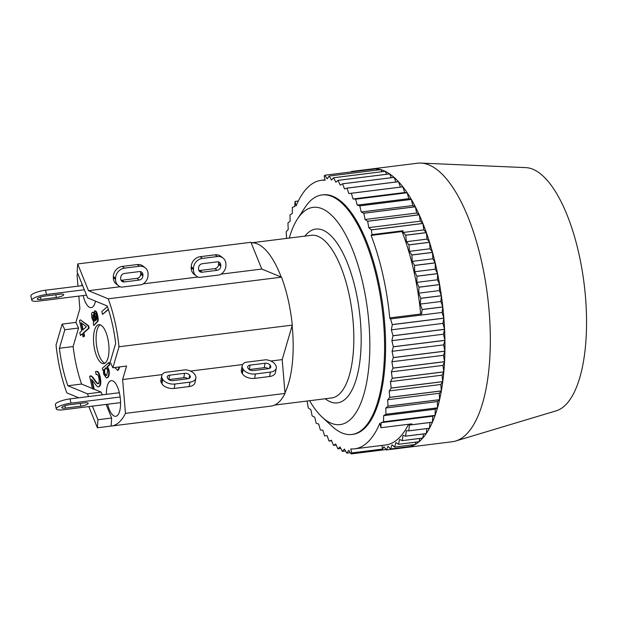 <?xml version="1.0" encoding="UTF-8"?>
<svg xmlns="http://www.w3.org/2000/svg" width="617" height="617" viewBox="0 0 617 617"><rect width="100%" height="100%" fill="white"/><g stroke="black" fill="none" stroke-linecap="round" stroke-linejoin="round"><path stroke-width="0.93" d="M90.66 262.318A82.516 31.182 82.9 0 1 91.023 262.264L250.595 242.334A82.516 31.182 82.9 0 1 250.965 242.296L77.68 263.937L77.148 271.981L87.629 297.895L107.211 305.963A74.657 28.212 82.9 0 1 115.657 343.453L110.188 362.125L112.857 367.763L126.578 366.051L122.629 379.54L125.459 413.367A82.516 31.182 82.9 0 1 111.476 426.023A82.516 31.182 82.9 0 1 111.106 426.069L97.393 427.782L88.817 406.588M77.68 263.937L88.501 290.692L108.206 298.805A82.516 31.182 82.9 0 1 119.012 346.754L112.857 367.763M78.737 397.795L66.86 392.906A82.516 31.182 82.9 0 1 56.054 344.965L62.163 324.11L75.883 322.398L79.878 308.747L78.822 296.106M162.171 374.596L122.629 379.54M165.163 372.344L185.301 369.83A9.54 5.715 -169.3 0 1 194.818 374.588L195.227 375.267A9.54 5.715 -169.3 0 1 195.844 378.128A9.54 5.715 -169.3 0 1 189.951 382.147L174.997 384.013A9.54 5.715 -169.3 0 1 162.741 379.324L162.325 378.645A9.54 5.715 -169.3 0 1 161.716 375.784A9.54 5.715 -169.3 0 1 165.163 372.344M242.628 364.547L190.406 371.072M245.62 362.295L265.757 359.78A9.54 5.715 -169.3 0 1 275.275 364.539L275.683 365.218A9.54 5.715 -169.3 0 1 276.293 368.079A9.54 5.715 -169.3 0 1 270.408 372.097L255.453 373.964A9.54 5.715 -169.3 0 1 243.191 369.274L242.782 368.596A9.54 5.715 -169.3 0 1 242.172 365.734A9.54 5.715 -169.3 0 1 245.62 362.295M250.965 242.296L261.785 269.051L281.491 277.164A82.516 31.182 82.9 0 1 292.296 325.105L282.193 359.611L270.863 361.022M292.296 325.105L119.012 346.754M281.491 277.164L108.206 298.805M198.034 277.01L143.152 283.866M261.785 269.051L221.025 274.141M120.161 286.735L88.501 290.692M77.989 286.165L77.048 274.92A82.516 31.182 82.9 0 1 77.773 273.524M141.717 284.645L121.58 287.16A9.54 8.268 -52.1 0 1 118.464 285.756A9.54 8.268 -52.1 0 1 115.549 279.316L115.572 278.259A9.54 8.268 -52.1 0 1 124.495 268.148L139.45 266.274A9.54 8.268 -52.1 0 1 145.149 267.763A9.54 8.268 -52.1 0 1 148.065 274.195L148.041 275.259A9.54 8.268 -52.1 0 1 141.717 284.645M219.59 274.92L199.453 277.434A9.54 8.268 -52.1 0 1 196.337 276.03A9.54 8.268 -52.1 0 1 193.43 269.59L193.445 268.534A9.54 8.268 -52.1 0 1 202.368 258.415L217.323 256.549A9.54 8.268 -52.1 0 1 223.03 258.037A9.54 8.268 -52.1 0 1 225.938 264.469L225.915 265.534A9.54 8.268 -52.1 0 1 219.59 274.92M124.403 273.447L139.357 271.58A3.926 3.401 -52.1 0 1 141.709 272.19A3.926 3.401 -52.1 0 1 142.905 274.843L142.882 275.907A3.926 3.401 -52.1 0 1 139.211 280.064L124.256 281.938A3.926 3.401 -52.1 0 1 121.904 281.321A3.926 3.401 -52.1 0 1 120.708 278.676L120.724 277.611A3.926 3.401 -52.1 0 1 124.403 273.447M145.149 267.763L142.936 266.035A9.54 8.268 127.9 0 0 137.236 264.554L122.282 266.421A9.54 8.268 127.9 0 0 113.358 276.532L113.335 277.596A9.54 8.268 127.9 0 0 116.243 284.036L118.464 285.756M121.017 280.187A3.926 3.401 127.9 0 0 122.043 280.211L136.997 278.344A3.926 3.401 127.9 0 0 140.668 274.179L140.691 273.123A3.926 3.401 127.9 0 0 140.383 271.603M161.716 375.784L160.883 380.203A9.54 5.715 10.7 0 0 161.5 383.064L161.909 383.743A9.54 5.715 10.7 0 0 174.171 388.432L189.126 386.566A9.54 5.715 10.7 0 0 195.011 382.54L195.844 378.128M187.954 378.738A3.926 2.352 10.7 0 0 183.781 377.72L168.827 379.586A3.926 2.352 10.7 0 0 168.765 379.594M172.945 380.612A3.926 2.352 -169.3 0 1 167.893 378.684L167.485 377.997A3.926 2.352 -169.3 0 1 167.23 376.825A3.926 2.352 -169.3 0 1 169.66 375.167L184.614 373.3A3.926 2.352 -169.3 0 1 189.658 375.229L190.075 375.907A3.926 2.352 -169.3 0 1 190.321 377.087A3.926 2.352 -169.3 0 1 187.9 378.745L172.945 380.612M97.393 427.782L97.926 419.737L92.419 406.133M88.555 396.569L87.437 393.816L67.855 385.756A74.657 28.212 82.9 0 1 59.409 348.266L64.831 329.748L62.163 324.11M282.193 359.611L285.023 393.438A82.516 31.182 82.9 0 1 271.048 406.094L111.476 426.023M285.023 393.438L125.459 413.367M97.926 419.737L111.638 418.025L111.106 426.069M87.437 393.816L101.157 392.103L102.275 394.857M106.139 404.42L111.638 418.025M67.855 385.756L81.575 384.044L92.365 388.486M92.141 379.956L94.231 389.25L101.157 392.103M94.231 389.25L92.434 388.787L89.612 376.262L90.391 375.984C91.208 376.015 92.411 377.218 94 379.578C96.391 383.103 97.856 384.391 98.411 383.458C99.244 382.525 99.383 380.635 98.836 377.789C98.142 374.928 97.255 373.887 96.159 374.666L95.596 371.611L96.746 371.318M59.409 348.266L73.13 346.553A74.657 28.212 -97.1 0 0 81.575 384.044M64.831 329.748L78.552 328.036L73.13 346.553M75.883 322.398L78.552 328.036M93.344 314.701L93.213 317.979L94.794 321.087M81.66 323.161L83.118 329.625M106.186 367.817L104.659 369.822L104.705 373.192L106.24 375.614M90.128 376.193L90.907 375.915C91.725 375.954 92.928 377.157 94.517 379.517C96.908 383.034 98.373 384.329 98.921 383.388M96.113 371.542C97.787 370.678 99.152 372.514 100.193 377.056C101.142 381.846 100.933 384.954 99.568 386.381L99.052 386.443C98.404 387.723 96.746 386.427 94.085 382.548L91.486 379.409L93.715 389.319M105.453 362.788A19.644 7.427 82.9 0 1 103.687 363.637A19.644 7.427 82.9 0 1 93.884 345.065A19.644 7.427 82.9 0 1 98.82 324.65A19.644 7.427 82.9 0 1 108.253 340.769A19.644 7.427 82.9 0 1 105.453 362.788M95.496 301.135A17.962 6.787 82.9 0 1 92.851 306.857A17.962 6.787 82.9 0 1 91.231 307.636A17.962 6.787 82.9 0 1 83.156 295.566M81.922 285.671A17.962 6.787 82.9 0 1 81.93 283.812M106.409 394.34A17.962 6.787 82.9 0 1 111.268 380.658A17.962 6.787 82.9 0 1 119.899 395.397A17.962 6.787 82.9 0 1 117.338 415.526A17.962 6.787 82.9 0 1 115.726 416.305A17.962 6.787 82.9 0 1 107.643 404.235M92.789 312.349C93.537 311.909 94.216 312.588 94.817 314.369L96.545 319.968M93.784 325.56L97.794 321.426C98.396 320.74 98.358 318.788 97.687 315.557C96.908 312.094 95.99 310.544 94.941 310.906L94.424 310.968C95.473 310.606 96.391 312.163 97.17 315.626C97.848 318.85 97.879 320.809 97.278 321.488L93.784 325.56L93.26 323.246L93.722 322.305L91.972 318.063C91.362 315.071 91.463 313.189 92.272 312.41L93.144 312.171M108.415 309.549L102.491 314.4L101.844 311.523L107.427 306.587M119.683 366.907L118.533 369.938L117.832 370.285L114.646 367.539M80.38 319.853L88.617 325.768L89.149 328.128L83.835 332.825L84.552 335.987L83.627 336.805L83.11 336.874L82.4 333.712L80.434 335.447L79.786 332.571L81.745 330.835L79.454 320.67L80.38 319.853L88.1 325.83L88.632 328.19L83.318 332.895L84.035 336.057L83.11 336.874M82.47 334.036L80.434 335.447M108.746 362.619L109.263 362.557L109.764 364.778L107.505 366.776L108.931 369.822C109.633 373.47 109.278 376.008 107.859 377.442L106.371 378.005L103.594 374.018L103.448 369.776L102.877 370.285L102.407 368.226L108.746 362.619L109.248 364.84L106.988 366.837L108.415 369.884C109.116 373.532 108.762 376.077 107.343 377.504L106.371 378.005M105.199 368.187L105.931 367.809L107.728 370.239L106.756 375.275L105.977 375.684L104.188 373.262L104.142 369.884L105.715 368.125M103.371 370.223L102.877 370.285M107.505 366.776L106.988 366.837M109.764 364.778L109.248 364.84M104.659 369.822L104.142 369.884M82.67 330.018L81.02 322.676L86.372 326.74L82.67 330.018M84.552 335.987L84.035 336.057M83.835 332.825L83.318 332.895M89.149 328.128L88.632 328.19M88.617 325.768L88.1 325.83M119.166 366.976L118.017 369.999L117.315 370.347M108.322 309.248L102.491 314.4M95.596 371.611C97.27 370.74 98.635 372.575 99.676 377.126C100.625 381.908 100.417 385.016 99.052 386.443L99.568 386.381M97.987 383.651L98.411 383.458M90.907 375.915L89.612 376.262M92.272 312.41C93.028 311.978 93.699 312.649 94.301 314.439L96.028 320.03L96.761 318.634L96.46 315.873C96.051 313.906 95.504 313.027 94.817 313.235L94.424 310.968M93.213 314.716L92.828 314.77C93.206 314.215 93.699 315.025 94.308 317.215L95.419 320.585L94.278 321.148L92.697 318.048L93.013 314.678M95.134 320.825L94.748 321.095M97.794 321.426L97.278 321.488M94.817 314.369L94.301 314.439M100.147 324.789A19.644 7.427 -97.1 0 0 96.468 344.741A19.644 7.427 -97.1 0 0 104.936 363.182M120.585 402.616L63.528 409.742A11.229 2.599 -12.7 0 1 56.301 408.917A11.229 2.599 -12.7 0 1 70.978 403.148L120.145 397.009M80.858 406.163L65.387 408.092A5.615 1.303 -12.7 0 1 61.777 407.683A5.615 1.303 -12.7 0 1 69.119 404.798L84.591 402.862A5.615 1.303 -12.7 0 1 88.2 403.279A5.615 1.303 -12.7 0 1 80.858 406.163L80.241 403.41M119.351 392.728L70.022 398.883A11.229 2.599 167.3 0 0 55.337 404.652L56.301 408.917M86.511 295.142L39.033 301.073A11.229 2.599 -12.7 0 1 31.814 300.248A11.229 2.599 -12.7 0 1 46.491 294.479L84.336 289.751M56.371 297.494L40.899 299.422A5.615 1.303 -12.7 0 1 37.29 299.006A5.615 1.303 -12.7 0 1 44.625 296.129L60.096 294.193A5.615 1.303 -12.7 0 1 63.713 294.61A5.615 1.303 -12.7 0 1 56.371 297.494L55.754 294.741M82.647 285.578L45.527 290.214A11.229 2.599 167.3 0 0 30.85 295.983L31.814 300.248M281.182 277.041A81.953 30.966 -97.1 0 0 251.181 242.836L311.315 235.316A81.953 30.966 -97.1 0 1 352.199 312.804A81.953 30.966 -97.1 0 1 331.622 397.965L274.58 405.091M284.969 392.751A81.953 30.966 -97.1 0 0 292.142 325.653M325.213 398.767A87.568 33.087 -97.1 0 0 359.989 316.544A87.568 33.087 -97.1 0 0 307.898 232.894A87.568 33.087 -97.1 0 0 304.906 236.118M322.259 417.254L332.131 426.347A120.693 45.604 -97.1 0 0 351.898 434.468L352.932 434.337A120.693 45.604 -97.1 0 0 383.219 308.932A120.693 45.604 -97.1 0 0 323.015 194.818L321.981 194.949A120.693 45.604 -97.1 0 0 311.13 200.178A120.693 45.604 -97.1 0 0 304.821 207.682L297.494 218.927A109.464 41.362 82.9 0 1 303.217 212.125A109.464 41.362 82.9 0 1 368.657 319.961A109.464 41.362 82.9 0 1 322.259 417.254A109.464 41.362 82.9 0 1 309.58 400.718M351.898 434.468A120.693 45.604 -97.1 0 0 382.193 309.055A120.693 45.604 -97.1 0 0 321.981 194.949M289.265 238.069A109.464 41.362 82.9 0 1 297.494 218.927M306.68 401.081L307.189 401.528L308.276 407.883A140.337 53.023 82.9 0 0 308.299 407.937L310.868 409.665L312.14 415.912A140.337 53.023 82.9 0 0 312.163 415.966L314.716 417.185L316.166 423.293A140.337 53.023 82.9 0 0 316.197 423.339L318.727 424.049L320.339 429.956A140.337 53.023 82.9 0 0 320.37 430.003L322.853 430.196L324.619 435.88A140.337 53.023 82.9 0 0 324.65 435.918L327.079 435.594L328.992 441.016A140.337 53.023 82.9 0 0 329.023 441.047L331.383 440.206L333.427 445.335A140.337 53.023 82.9 0 0 333.45 445.358L335.717 444.001L337.885 448.798A140.337 53.023 82.9 0 0 337.908 448.821L340.075 446.963L342.342 451.397A140.337 53.023 82.9 0 1 342.342 451.397L344.417 449.06L346.769 453.109A140.337 53.023 82.9 0 0 346.8 453.117L348.721 450.294L351.15 453.919A140.337 53.023 82.9 0 0 351.173 453.919L351.713 452.924L350.811 448.914A135.285 51.118 -97.1 0 0 354.736 448.821A135.285 51.118 -97.1 0 0 379.879 423.185L380.905 427.728L381.167 422.653L383.527 421.835L435.101 415.395A140.337 53.023 82.9 0 1 432.432 422.175L411.801 424.751A140.337 53.023 82.9 0 1 411.786 424.789L409.349 425.09L408.84 430.836A140.337 53.023 82.9 0 1 408.816 430.867L406.333 430.651L405.616 436.134A140.337 53.023 82.9 0 1 405.593 436.165L403.063 435.432L402.161 440.631A140.337 53.023 82.9 0 1 402.137 440.654L399.577 439.404L398.482 444.279L395.898 442.543L394.618 447.055A140.337 53.023 82.9 0 1 394.587 447.07L392.034 444.826L390.584 448.952A140.337 53.023 82.9 0 1 390.553 448.968L388.024 446.238L386.404 449.955L383.89 446.777L382.656 449.06L351.713 452.924M383.543 421.789L383.643 415.657L385.918 414.323L437.492 407.883L435.216 409.21L435.116 415.349L383.543 421.789A140.337 53.023 82.9 0 1 383.527 421.835M385.933 414.269L385.826 407.999L388 406.163L439.574 399.723L437.399 401.559L437.507 407.829L385.933 414.269A140.337 53.023 82.9 0 1 385.918 414.323M388.008 406.109L387.7 399.731L389.751 397.41L441.325 390.97L439.273 393.291L439.582 399.669L388.008 406.109A140.337 53.023 82.9 0 1 388 406.163M389.767 397.348L389.25 390.916L391.178 388.116L442.751 381.676L440.823 384.476L441.34 390.908L389.767 397.348A140.337 53.023 82.9 0 1 389.751 397.41M391.186 388.054L390.468 381.607L392.25 378.344L443.824 371.904L442.042 375.167L442.759 381.615L391.186 388.054A140.337 53.023 82.9 0 1 391.178 388.116M392.258 378.283L391.348 371.866L392.975 368.164L444.548 361.724L442.921 365.418L443.831 371.843L392.258 378.283A140.337 53.023 82.9 0 1 392.25 378.344M392.975 368.094L391.88 361.747L393.337 357.636L444.911 351.196L443.446 355.307L444.548 361.655L392.975 368.094A140.337 53.023 82.9 0 1 392.975 368.164M393.337 357.567L392.057 351.32L393.345 346.823L444.919 340.383L443.631 344.88L444.911 351.127L393.337 357.567A140.337 53.023 82.9 0 1 393.337 357.636M393.345 346.754L391.888 340.661L392.998 335.81L444.564 329.37L443.461 334.221L444.919 340.314L393.345 346.754A140.337 53.023 82.9 0 1 393.345 346.823M392.99 335.733L391.371 329.833L392.289 324.65L443.862 318.21L442.944 323.393L444.564 329.293L392.99 335.733A140.337 53.023 82.9 0 1 392.998 335.81M392.281 324.581L390.507 318.904L390.646 317.794L389.828 318.526A135.285 51.118 -97.1 0 0 371.102 235.424L371.997 234.63L402.94 230.766L403.179 232.47L405.708 235.177A140.337 53.023 82.9 0 1 405.731 235.239L406.433 241.687L408.924 244.849A140.337 53.023 82.9 0 1 408.948 244.91L409.449 251.343L411.878 254.952A140.337 53.023 82.9 0 1 411.901 255.014L432.525 252.438L432.826 258.808L435.186 262.834L414.555 265.41A140.337 53.023 82.9 0 1 414.57 265.48L435.201 262.904L435.293 269.174L437.569 273.593L416.938 276.169A140.337 53.023 82.9 0 1 416.953 276.239L437.584 273.663L437.468 279.786L439.636 284.568L419.005 287.144A140.337 53.023 82.9 0 1 419.02 287.221L439.651 284.645L439.335 290.592L441.379 295.705L420.755 298.281A140.337 53.023 82.9 0 1 420.763 298.35L441.394 295.774L440.87 301.505L442.79 306.919L422.159 309.495A140.337 53.023 82.9 0 1 422.167 309.564L442.798 306.988L442.073 312.464L443.854 318.141L392.281 324.581A140.337 53.023 82.9 0 1 392.289 324.65M371.997 234.63L371.334 229.917L422.907 223.477A140.337 53.023 82.9 0 1 426.339 232.601L405.708 235.177M371.311 229.856L368.758 227.634L367.663 221.279L419.236 214.839L420.331 221.195L422.884 223.416L371.311 229.856A140.337 53.023 82.9 0 1 371.334 229.917M367.639 221.225L365.079 219.498L363.806 213.243L415.38 206.803L416.652 213.05L419.213 214.778L367.639 221.225A140.337 53.023 82.9 0 1 367.663 221.279M363.775 213.197L361.223 211.97L359.773 205.87L411.346 199.43L412.796 205.53L415.349 206.757L363.775 213.197A140.337 53.023 82.9 0 1 363.806 213.243M359.75 205.823L357.22 205.114L355.608 199.198L407.181 192.759L408.793 198.674L411.323 199.384L359.75 205.823A140.337 53.023 82.9 0 1 359.773 205.87M355.577 199.16L353.086 198.967L351.32 193.275L402.893 186.835L404.659 192.527L407.151 192.72L355.577 199.16A140.337 53.023 82.9 0 1 355.608 199.198M351.289 193.244L348.86 193.568L346.947 188.139L398.52 181.699A140.337 53.023 82.9 0 1 402.862 186.797L351.289 193.244A140.337 53.023 82.9 0 1 351.32 193.275M346.924 188.108L344.564 188.956L342.52 183.827L394.093 177.387A140.337 53.023 82.9 0 1 398.497 181.668L346.924 188.108A140.337 53.023 82.9 0 1 346.947 188.139M342.489 183.804L340.222 185.154L338.062 180.357L389.635 173.917A140.337 53.023 82.9 0 1 394.062 177.357L342.489 183.804A140.337 53.023 82.9 0 1 342.52 183.827M338.031 180.341L335.864 182.2L333.604 177.765L385.178 171.318A140.337 53.023 82.9 0 1 389.605 173.901L338.031 180.341A140.337 53.023 82.9 0 1 338.062 180.357M333.573 177.75L331.522 180.095L329.17 176.053L380.743 169.613A140.337 53.023 82.9 0 1 385.147 171.31L333.573 177.75A140.337 53.023 82.9 0 1 333.604 177.765M329.139 176.046L327.226 178.868L324.797 175.243L376.37 168.803A140.337 53.023 82.9 0 1 380.712 169.606L329.139 176.046A140.337 53.023 82.9 0 1 329.17 176.053M351.22 171.935L351.428 171.472A140.337 53.023 82.9 0 1 351.451 171.472L372.082 168.896A140.337 53.023 82.9 0 1 372.151 168.881A140.337 53.023 82.9 0 1 376.339 168.796L324.766 175.236A140.337 53.023 82.9 0 1 324.797 175.243M324.766 175.236L324.226 176.238L325.136 180.249A135.285 51.118 -97.1 0 0 321.202 180.341A135.285 51.118 -97.1 0 0 296.06 205.97L295.042 201.427L294.779 206.502L292.419 207.32A140.337 53.023 82.9 0 0 292.396 207.366L292.296 213.505L290.029 214.832A140.337 53.023 82.9 0 0 290.013 214.886L290.113 221.164L287.946 222.999A140.337 53.023 82.9 0 0 287.931 223.053L288.239 229.424L286.188 231.753A140.337 53.023 82.9 0 0 286.18 231.807L286.581 238.401M441.325 390.97A140.337 53.023 82.9 0 1 439.582 399.669M387.7 399.731L439.273 393.291M442.751 381.676A140.337 53.023 82.9 0 1 441.34 390.908M389.25 390.916L440.823 384.476M443.824 371.904A140.337 53.023 82.9 0 1 442.759 381.615M390.468 381.607L442.042 375.167M444.548 361.724A140.337 53.023 82.9 0 1 443.831 371.843M391.348 371.866L442.921 365.418M444.911 351.196A140.337 53.023 82.9 0 1 444.548 361.655M391.88 361.747L443.446 355.307M444.919 340.383A140.337 53.023 82.9 0 1 444.911 351.127M392.057 351.32L443.631 344.88M444.564 329.37A140.337 53.023 82.9 0 1 444.919 340.314M391.888 340.661L443.461 334.221M443.862 318.21A140.337 53.023 82.9 0 1 444.564 329.293M391.371 329.833L442.944 323.393M442.798 306.988A140.337 53.023 82.9 0 1 443.854 318.141M390.507 318.904L442.073 312.464M441.394 295.774A140.337 53.023 82.9 0 1 442.79 306.919M439.651 284.645A140.337 53.023 82.9 0 1 441.379 295.705M437.584 273.663A140.337 53.023 82.9 0 1 439.636 284.568M435.201 262.904A140.337 53.023 82.9 0 1 437.569 273.593M432.525 252.438A140.337 53.023 82.9 0 1 435.186 262.834M411.901 255.014L412.195 261.384L432.826 258.808M408.948 244.91L429.571 242.334L430.08 248.767L432.509 252.376L411.878 254.952M429.571 242.334A140.337 53.023 82.9 0 1 432.509 252.376M409.449 251.343L430.08 248.767M405.731 235.239L426.362 232.663L427.064 239.111L429.555 242.273L408.924 244.849M426.362 232.663A140.337 53.023 82.9 0 1 429.555 242.273M406.433 241.687L427.064 239.111M422.907 223.477L423.81 229.894L426.339 232.601M403.179 232.47L423.81 229.894M419.236 214.839A140.337 53.023 82.9 0 1 422.884 223.416M368.758 227.634L420.331 221.195M415.38 206.803A140.337 53.023 82.9 0 1 419.213 214.778M365.079 219.498L416.652 213.05M411.346 199.43A140.337 53.023 82.9 0 1 415.349 206.757M361.223 211.97L412.796 205.53M407.181 192.759A140.337 53.023 82.9 0 1 411.323 199.384M357.22 205.114L408.793 198.674M402.893 186.835A140.337 53.023 82.9 0 1 407.151 192.72M353.086 198.967L404.659 192.527M398.52 181.699L400.425 187.105M394.093 177.387L395.929 181.992M389.635 173.917L391.34 177.704M385.178 171.318L386.674 174.264M380.743 169.613L381.962 171.703M376.37 168.803L377.203 170.045M372.082 168.896L372.39 169.289M295.042 201.427L298.327 201.019M327.087 435.617L324.65 435.918M331.591 440.731L329.023 441.047M336.18 445.019L333.45 445.358M340.839 448.451L337.908 448.821M345.551 451.012L342.373 451.413M350.317 452.677L346.8 453.117M407.251 446.878L407.035 447.379L386.404 449.955L407.004 447.387A140.337 53.023 82.9 0 1 406.935 447.394A140.337 53.023 82.9 0 1 406.834 447.402M390.553 448.968L411.184 446.392A140.337 53.023 82.9 0 1 407.035 447.379M411.716 444.934L411.207 446.376L390.584 448.952M394.587 447.07L415.218 444.495A140.337 53.023 82.9 0 1 411.207 446.376M415.912 442.119L415.241 444.479L394.618 447.055M419.845 438.44L419.113 441.703L398.482 444.279L419.09 441.718A140.337 53.023 82.9 0 1 415.241 444.479M402.137 440.654L422.761 438.078A140.337 53.023 82.9 0 1 419.113 441.703M423.509 433.928L422.784 438.055L402.161 440.631M405.593 436.165L426.224 433.589A140.337 53.023 82.9 0 1 422.784 438.055M426.887 428.614L426.247 433.558L405.616 436.134M408.816 430.867L429.447 428.291A140.337 53.023 82.9 0 1 426.247 433.558M429.98 422.522L429.471 428.252L408.84 430.836M411.786 424.789L432.417 422.213A140.337 53.023 82.9 0 1 429.471 428.252M435.101 415.395L432.741 416.213L432.432 422.175M381.167 422.653L432.741 416.213M380.905 427.728L411.847 423.864L411.801 424.751M437.492 407.883A140.337 53.023 82.9 0 1 435.116 415.349M383.643 415.657L435.216 409.21M439.574 399.723A140.337 53.023 82.9 0 1 437.507 407.829M385.826 407.999L437.399 401.559M386.065 449.562L351.173 453.919M408.562 424.272A135.285 51.118 82.9 0 1 385.679 444.957L354.736 448.821M381.846 445.435L382.656 449.06M422.167 309.564L421.596 313.93L390.646 317.794M406.935 447.394L452.323 441.726A140.337 53.023 -97.1 0 0 455.639 441.024A140.337 53.023 -97.1 0 0 464.493 436.034A140.337 53.023 -97.1 0 0 485.772 283.427A140.337 53.023 -97.1 0 0 420.925 163.081A140.337 53.023 -97.1 0 0 417.539 163.212L372.151 168.881M420.763 298.35L420.239 304.081L422.159 309.495M420.239 304.081L440.87 301.505M419.02 287.221L418.704 293.168L420.755 298.281M418.704 293.168L439.335 290.592M416.953 276.239L416.837 282.37L419.005 287.144M416.837 282.37L437.468 279.786M414.57 265.48L414.67 271.75L416.938 276.169M414.67 271.75L435.293 269.174M412.195 261.384L414.555 265.41M351.451 171.472L351.759 171.865M402.94 230.766L402.045 231.56A135.285 51.118 82.9 0 1 420.709 314.045M371.102 235.424L402.045 231.56M455.639 441.024L556.195 410.822A122.798 46.398 -97.1 0 0 586.15 306.772A122.798 46.398 -97.1 0 0 525.823 167.623L420.925 163.081M202.276 263.721L217.23 261.855A3.926 3.401 -52.1 0 1 219.583 262.464A3.926 3.401 -52.1 0 1 220.778 265.117L220.763 266.174A3.926 3.401 -52.1 0 1 217.084 270.339L202.129 272.205A3.926 3.401 -52.1 0 1 199.785 271.596A3.926 3.401 -52.1 0 1 198.581 268.95L198.605 267.886A3.926 3.401 -52.1 0 1 202.276 263.721M223.03 258.037L220.809 256.31A9.54 8.268 127.9 0 0 215.109 254.829L200.155 256.695A9.54 8.268 127.9 0 0 191.231 266.806L191.208 267.871A9.54 8.268 127.9 0 0 194.124 274.31L196.337 276.03M198.89 270.462A3.926 3.401 127.9 0 0 199.916 270.485L214.87 268.619A3.926 3.401 127.9 0 0 218.549 264.454L218.565 263.397A3.926 3.401 127.9 0 0 218.256 261.878M242.172 365.734L241.34 370.154A9.54 5.715 10.7 0 0 241.949 373.015L242.358 373.694A9.54 5.715 10.7 0 0 254.62 378.383L269.575 376.517A9.54 5.715 10.7 0 0 275.46 372.498L276.293 368.079M268.41 368.688A3.926 2.352 10.7 0 0 264.238 367.67L249.276 369.537A3.926 2.352 10.7 0 0 249.222 369.544M253.394 370.562A3.926 2.352 -169.3 0 1 248.35 368.634L247.941 367.948A3.926 2.352 -169.3 0 1 247.687 366.776A3.926 2.352 -169.3 0 1 250.109 365.117L265.063 363.251A3.926 2.352 -169.3 0 1 270.115 365.179L270.524 365.866A3.926 2.352 -169.3 0 1 270.778 367.038A3.926 2.352 -169.3 0 1 268.356 368.696L253.394 370.562M115.549 279.316L113.335 277.596M137.236 264.554L139.45 266.274M122.282 266.421L124.495 268.148M113.358 276.532L115.572 278.259M122.043 280.211L124.256 281.938M136.997 278.344L139.211 280.064M140.668 274.179L142.882 275.907M140.691 273.123L142.905 274.843M161.5 383.064L162.325 378.645M189.126 386.566L189.951 382.147M174.171 388.432L174.997 384.013M161.909 383.743L162.741 379.324M169.66 375.167L168.827 379.586M184.614 373.3L183.781 377.72M189.658 375.229L189.057 378.445M190.075 375.907L189.658 378.09M107.859 377.442L107.343 377.504M108.931 369.822L108.415 369.884M104.705 373.192L104.188 373.262M118.533 369.938L118.017 369.999M100.193 377.056L99.676 377.126M94.517 379.517L94 379.578M96.059 323.092L95.542 323.161M97.1 322.174L96.584 322.236M97.687 315.557L97.17 315.626M95.38 316.243L94.871 316.305M93.213 317.979L92.697 318.048M70.022 398.883L70.978 403.148M45.527 290.214L46.491 294.479M40.375 297.085L40.899 299.422M64.862 405.755L65.387 408.092M193.43 269.59L191.208 267.871M215.109 254.829L217.323 256.549M200.155 256.695L202.368 258.415M191.231 266.806L193.445 268.534M199.916 270.485L202.129 272.205M214.87 268.619L217.084 270.339M218.549 264.454L220.763 266.174M218.565 263.397L220.778 265.117M241.949 373.015L242.782 368.596M269.575 376.517L270.408 372.097M254.62 378.383L255.453 373.964M242.358 373.694L243.191 369.274M250.109 365.117L249.276 369.537M265.063 363.251L264.238 367.67M270.115 365.179L269.513 368.395M270.524 365.866L270.115 368.048M90.151 375.977L90.668 375.907M321.202 180.341L325.043 179.855"/></g></svg>

